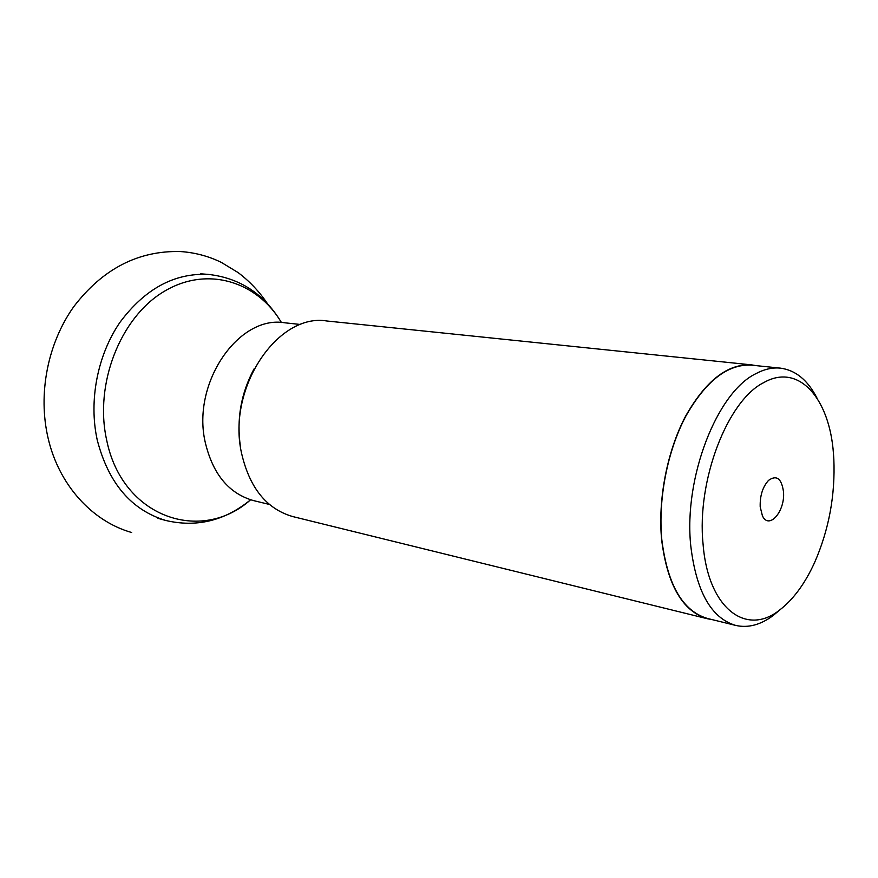 <?xml version="1.0" encoding="UTF-8"?>
<svg xmlns="http://www.w3.org/2000/svg" width="878" height="878" viewBox="0 0 878 878"><rect width="100%" height="100%" fill="white"/><g stroke="black" fill="none" stroke-linecap="round" stroke-linejoin="round"><path stroke-width="1.32" d="M751.601 364.875L326.989 321.008C278.216 312.612 227.15 387.308 241.373 452.389C249.319 487.674 266.506 509.075 292.956 516.615L707.427 618.749C682.601 611.406 667.346 585.099 661.639 539.805C657.787 499.527 667.137 451.259 685.455 416.435C705.66 380.701 727.708 363.514 751.601 364.875L756.134 365.632M711.948 619.572L707.427 618.749M780.454 368.145L751.579 365.16C727.741 363.799 705.747 380.953 685.586 416.6C667.302 451.347 657.973 499.505 661.814 539.696C667.5 584.891 682.733 611.154 707.503 618.474L735.687 625.41C711.191 618.145 696.21 591.574 690.756 545.71C683.556 477.884 716.986 392.312 755.837 373.688C764.288 369.177 772.497 367.322 780.454 368.145C795.589 370.154 807.76 380.119 816.968 398.019M780.147 609.628L773.09 615.577C760.524 624.927 748.056 628.209 735.687 625.41M833.826 458.909C835.362 495.291 828.909 529.928 814.466 562.831C804.83 583.848 793.229 599.575 779.675 609.99C746.355 636.802 708.019 608.684 703.069 544.042C696.517 480.486 727.588 400.368 763.816 382.567C798.793 362.636 829.622 398.403 833.463 453.663L833.826 458.909M760.194 506.847L762.4 515.781C768.963 530.334 785.393 511.139 783.483 491.691C781.574 478.477 776.602 474.702 768.568 480.354C762.686 486.851 759.887 495.675 760.194 506.847M250.164 500.142C224.516 520.917 196.332 527.678 165.624 520.434C131.206 509.953 108.4 483.098 97.195 439.867L97.184 439.768C88.612 400.62 97.513 354.931 120.034 322.237C145.024 288.763 174.492 272.817 208.426 274.408L200.502 273.793M250.592 499.791C201.336 543.877 122.272 517.757 106.655 440.043L106.644 439.955C94.155 384.202 120.286 317.726 163.549 291.77C206.714 265.375 257.045 281.169 281.443 322.533M300.737 324.509L284.659 322.786C238.97 314.873 191.689 382.556 205.123 441.799C212.652 474.054 228.851 493.666 253.709 500.647L269.425 504.444M240.462 446.836C236.423 419.388 240.945 393.432 254.016 368.958M131.645 532.507C91.795 521.236 58.749 484.535 48.103 438.155C37.765 393.992 47.61 343.496 73.719 306.729C102.704 268.822 138.307 250.439 180.528 251.558C194.894 252.535 208.47 256.135 221.234 262.346L238.081 272.564C249.539 281.212 259.339 291.595 267.483 303.711M281.147 322.061C264.026 293.845 239.793 277.964 208.426 274.408M165.624 520.434L157.952 518.327"/></g></svg>
